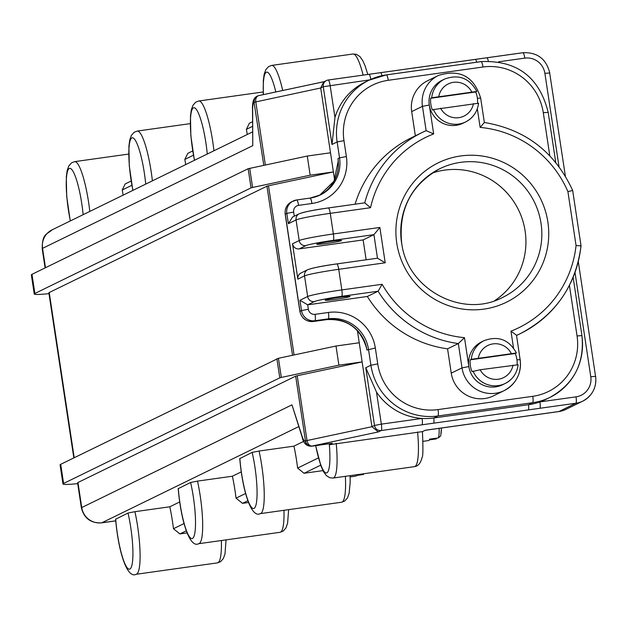 <?xml version="1.0" encoding="UTF-8"?>
<svg xmlns="http://www.w3.org/2000/svg" width="627" height="627" viewBox="0 0 627 627"><rect width="100%" height="100%" fill="white"/><g stroke="black" fill="none" stroke-linecap="round" stroke-linejoin="round"><path stroke-width="0.94" d="M355.501 476.144A20.887 3.809 -98 0 0 355.728 476.144A20.887 3.809 -98 0 0 355.948 476.081A20.887 3.809 -98 0 0 356.841 474.717M441.447 428.022L440.742 435.851L438.406 437.905L429.691 439.127A20.887 3.809 82 0 1 428.797 440.491A20.887 3.809 82 0 1 428.578 440.562A20.887 3.809 82 0 1 428.351 440.554M433.492 109.553L478.503 103.243A23.873 23.434 -116 0 1 465.587 121.959A23.873 23.434 -116 0 1 433.492 109.553L432.465 110.054A23.873 23.434 -116 0 1 430.835 104.27A23.873 23.434 -116 0 1 430.678 98.274L431.705 97.773A23.873 23.434 -116 0 1 444.629 79.057C458.752 73.97 469.474 78.077 476.802 91.385L475.697 91.965A23.873 23.434 -116 0 1 477.319 97.749A23.873 23.434 -116 0 1 477.531 103.134M444.629 79.057L442.059 80.311A23.873 23.434 64 0 0 429.291 105.022A23.873 23.434 64 0 0 463.016 123.213L465.587 121.959C473.142 117.97 477.476 111.708 478.589 103.173L478.503 103.243M517.087 364.679A23.873 23.434 64 0 0 516.875 359.302A23.873 23.434 64 0 0 515.253 353.51L470.234 359.82A23.873 23.434 64 0 0 470.391 365.815A23.873 23.434 64 0 0 472.021 371.607L480.141 369.75L518.059 364.796A23.873 23.434 -116 0 1 505.143 383.505A23.873 23.434 -116 0 1 473.048 371.106M470.234 359.82L471.261 359.326A23.873 23.434 -116 0 1 484.185 340.61L481.614 341.864A23.873 23.434 64 0 0 468.847 366.568A23.873 23.434 64 0 0 502.572 384.759L505.143 383.505C512.698 379.523 517.032 373.261 518.145 364.726L518.059 364.796M484.185 340.61C498.308 335.523 509.03 339.63 516.358 352.93L515.253 353.51M325.397 300.035A12.532 0.729 171.4 0 0 325.209 300.2A12.532 0.729 171.4 0 0 336.574 299.22A12.532 0.729 171.4 0 0 349.803 296.618A12.532 0.729 171.4 0 0 349.991 296.453A12.532 0.729 171.4 0 0 338.627 297.433A12.532 0.729 171.4 0 0 325.397 300.035M316.933 244.075A12.532 0.729 171.4 0 0 316.745 244.24A12.532 0.729 171.4 0 0 328.109 243.252A12.532 0.729 171.4 0 0 341.339 240.65A12.532 0.729 171.4 0 0 341.527 240.486A12.532 0.729 171.4 0 0 330.163 241.473A12.532 0.729 171.4 0 0 316.933 244.075M494.531 300.756A71.611 70.295 64 0 0 525.12 231.034A71.611 70.295 64 0 0 432.16 173.083M516.28 353.009L471.261 359.326M476.724 91.464L431.705 97.773M422.418 431.65L425.302 430.24L558.955 411.508L575.876 403.239L381.208 430.53L378.332 431.932L371.936 426.705L374.499 425.451L365.768 367.72L376.49 392.087A59.683 58.577 64 0 0 422.073 418.428A59.683 58.577 64 0 0 433.821 417.982L528.537 404.705A59.683 58.577 64 0 0 539.925 401.907A59.683 58.577 64 0 0 545.827 399.423L549.934 397.416A59.683 58.577 -116 0 1 532.644 402.699L437.92 415.975A59.683 58.577 -116 0 1 370.902 365.22L368.496 349.31A35.81 35.143 64 0 0 328.282 318.853L314.919 320.726A11.937 11.717 -116 0 1 301.516 310.577L299.957 300.27L307.685 304.84L367.336 296.477A111.896 109.835 64 0 0 447.56 348.824L451.244 373.151A29.837 29.289 64 0 0 493.394 395.888L504.171 390.621A29.837 29.289 -116 0 1 462.013 367.884L458.337 343.565L464.482 337.663L468.847 366.568L462.013 367.884L451.244 373.151M549.816 155.817L543.295 112.695A53.71 52.723 64 0 0 482.978 67.011L388.254 80.295A5.964 1.089 -98 0 0 386.404 74.879L369.052 80.185L364.945 82.192A59.683 58.577 64 0 0 334.959 117.468L332.004 144.461L337.138 141.953A59.683 58.577 -116 0 1 369.052 80.185A59.683 58.577 -116 0 1 386.342 74.903A5.964 1.089 -98 0 1 386.404 74.879L481.121 61.603A5.964 1.089 -98 0 0 481.066 61.626L386.467 74.887M285.293 214.254L285.183 214.207C284.65 208.642 286.805 204.496 291.657 201.776A11.937 11.717 64 0 0 285.277 214.128L299.972 311.329A11.937 11.717 64 0 0 313.382 321.479L326.745 319.605A35.81 35.143 -116 0 1 366.96 350.062L365.745 344.772M338.408 163.78L338 158.615L339.544 157.863L337.138 141.953L343.972 140.644L346.378 156.546A41.774 41.006 -116 0 1 311.94 203.485L298.57 205.358A5.964 5.855 64 0 0 293.655 212.059L294.275 216.19M334.622 179.965L320.71 87.984L323.689 81.918L326.471 80.554A5.964 5.855 -116 0 1 328.195 80.029A5.964 1.089 82 0 1 328.258 80.005A5.964 1.089 82 0 1 330.115 85.413L334.959 117.468M60.709 464.309L63.601 483.456A41.774 2.437 171.4 0 0 62.974 483.997L60.082 464.858A41.774 2.437 -8.6 0 1 60.709 464.309L278.427 358.291L281.327 377.43L338.893 365.165L362.14 361.904L297.222 375.745L307.018 440.538L371.936 426.705L357.406 330.633M299.22 248.88L363.143 239.922L373.919 234.655L333.235 240.36A23.873 1.395 171.4 0 0 305.89 245.619L299.22 248.88A5.964 5.855 -116 0 1 292.519 243.801L297.864 279.148A5.964 5.855 -116 0 1 301.054 272.972L307.724 269.712A5.964 5.855 -116 0 0 304.534 275.888L297.864 279.148M301.987 435.961A5.964 4.052 162.1 0 0 302.12 436.972L291.963 404.854L301.987 435.961A17.901 3.26 -98 0 0 305.278 441.047L307.018 440.538A5.964 4.271 78 0 0 312.175 446.032L332.318 443.273L329.34 444.731L422.418 431.611C423.186 448.266 423.045 456.918 422.01 457.577C420.701 463.11 418.185 466.127 414.455 466.645A44.76 8.159 -98 0 0 417.59 431.987M328.321 80.005L380.518 72.685A5.964 1.089 82 0 1 380.581 72.669A5.964 1.089 82 0 1 381.976 75.679M63.601 483.456L279.783 377.846L276.883 358.707M338.893 365.165L336.001 346.018L359.24 342.765M278.427 358.291L336.001 346.018M320.663 465.163L304.064 473.275L322.944 470.626M247.822 500.754L242.5 503.348L248.472 502.509M186.258 530.826L179.918 533.922L187.05 532.919M115.713 519.195L128.01 513.035L134.923 511.687A44.76 8.159 82 0 1 136.106 574.285L217.467 562.874A44.76 8.159 -98 0 0 221.378 540.529M178.295 488.621L190.6 482.461L197.505 481.113A44.76 8.159 82 0 1 198.696 543.711L280.05 532.299A44.76 8.159 -98 0 0 283.976 510.307M239.859 458.549L252.156 452.388L259.069 451.04A44.76 8.159 82 0 1 260.252 513.631L341.613 502.227A44.76 8.159 -98 0 0 345.383 476.324M332.318 443.273A23.873 4.35 82 0 1 332.075 443.352A23.873 4.35 82 0 1 331.808 443.344M378.332 431.932L312.175 446.032A5.964 5.855 -116 0 1 305.474 440.953L295.678 376.153L77.96 482.516L81.745 507.549L291.963 404.854M304.064 473.275L297.606 468.079A44.76 8.159 -98 0 0 293.938 446.15L259.069 451.04M242.5 503.348L236.05 498.151A44.76 8.159 -98 0 0 232.374 476.222L197.505 481.113M179.918 533.922L173.46 528.726A44.76 8.159 -98 0 0 169.792 506.796L134.923 511.687M31.977 274.328L34.877 293.475A41.774 2.437 171.4 0 0 34.242 294.024L31.35 274.877A41.774 2.437 -8.6 0 1 31.977 274.328L248.151 168.726L307.269 156.045L330.507 152.784M34.877 293.475L251.051 187.873L248.151 168.726M252.548 126.34L246.38 129.358A44.76 8.159 82 0 1 247.265 134.491M246.38 129.358L249.342 123.292L252.532 121.732M193.422 155.23L184.824 159.43A44.76 8.159 82 0 1 185.702 164.564M184.824 159.43L187.779 153.364L192.701 150.966M131.866 185.302L122.234 190.005A44.76 8.159 82 0 1 123.119 195.146M122.234 190.005L125.196 183.938L131.145 181.038M249.703 168.31L252.595 187.457L310.161 175.184L307.269 156.045M310.161 175.184L333.407 171.931L268.489 185.764L294.079 354.953M62.974 483.997A41.774 2.437 171.4 0 0 77.724 483.644M298.773 426.579L101.856 522.777A17.901 17.572 -116 0 1 81.745 507.549L81.369 507.76L77.599 482.829A23.873 1.395 -8.6 0 1 77.96 482.516M295.678 376.153L297.222 375.745M281.327 377.43L279.783 377.846M169.792 506.796L179.683 501.968M232.374 476.222L241.238 471.888M293.938 446.15L303.86 441.298M292.519 355.29L266.945 186.18L49.227 292.535L74.205 457.718M34.242 294.024A41.774 2.437 171.4 0 0 48.992 293.663M73.829 457.898L48.867 292.848A23.873 1.395 -8.6 0 1 49.227 292.535M266.945 186.18L268.489 185.764M252.595 187.457L251.051 187.873M367.336 296.477L378.112 291.218L382.125 284.282A105.932 103.972 64 0 0 464.482 337.663M447.56 348.824L458.337 343.565A111.896 109.835 -116 0 1 378.112 291.218L341.699 296.32A23.873 1.395 171.4 0 0 314.354 301.587L307.685 304.84L308.351 309.26A5.964 5.855 64 0 0 315.052 314.339L328.423 312.465A41.774 41.006 -116 0 1 375.33 347.993L377.736 363.903A53.71 52.723 64 0 0 438.061 409.588L532.778 396.311A53.71 52.723 64 0 0 577.059 335.962L569.418 285.387M364.749 202.842A111.896 109.835 -116 0 1 422.175 132.493L411.398 137.76A111.896 109.835 64 0 0 355.086 204.198M411.688 111.598L422.457 106.331A29.837 29.289 -116 0 1 438.414 75.452L427.645 80.711A29.837 29.289 64 0 0 411.688 111.598L415.348 135.832M363.143 239.922L366.152 259.797M263.787 165.309L254.053 102.334A17.901 3.26 -98 0 0 252.65 109.717L252.767 145.66L42.55 248.355L42.205 248.762L45.097 267.925M115.736 520.833L101.362 522.84M252.767 145.66L252.493 108.918A5.964 3.527 -0.2 0 0 252.65 109.717M324.175 81.675L259.17 95.531A5.964 4.271 78 0 0 258.818 95.586A5.964 4.271 78 0 0 255.792 101.817L265.346 164.979M368.935 74.315A5.964 1.089 82 0 1 368.997 74.299A5.964 1.089 82 0 1 370.8 79.37M380.644 72.669L486.787 57.794A5.964 1.089 82 0 1 486.842 57.778A5.964 1.089 82 0 1 488.3 61.046M539.792 408.295A5.964 1.089 -98 0 0 539.925 401.907L576.017 396.844A17.901 17.572 64 0 0 590.775 376.733L575.014 272.494M421.94 424.816A5.964 1.089 -98 0 0 422.073 418.428L381.341 424.134L376.49 392.087M292.519 243.801L299.189 240.549L296.069 219.928A5.964 5.855 64 0 1 299.259 213.752L292.543 217.036L288.373 223.69L286.813 213.376A11.937 11.717 -116 0 1 296.657 199.966A5.964 1.089 -98 0 1 296.72 199.95L310.083 198.077A5.964 1.089 -98 0 0 310.02 198.093A35.81 35.143 64 0 0 320.389 194.919A35.81 35.143 64 0 0 339.544 157.863L346.378 156.546M328.462 207.945L364.812 202.834L328.399 207.937A5.964 1.089 82 0 1 330.257 213.345L333.376 233.965L379.86 227.452L373.919 234.655L377.478 258.206L385.205 262.791L338.721 269.312L341.833 289.925L382.125 284.282M364.749 202.858L370.541 207.702L330.257 213.345A29.837 1.74 171.4 0 0 296.069 219.928L288.373 223.69M433.665 133.919L429.291 105.022L422.457 106.331L426.133 130.659L422.175 132.493A111.896 109.835 -116 0 1 426.133 130.659L433.665 133.919A105.932 103.972 64 0 0 370.541 207.702M484.326 122.484C525.536 129.428 554.981 152.087 572.663 190.467L567.905 191.611A105.932 103.972 64 0 0 480.157 127.406L484.35 122.508L480.658 98.11L477.398 98.29M516.954 359.843L520.214 359.663C521.562 373.559 516.209 383.873 504.171 390.621A29.837 29.289 -116 0 0 520.128 359.741L516.523 335.265L510.966 331.15A105.932 103.972 64 0 0 576.056 245.525L581.041 245.878L572.663 190.467M299.957 300.27L307.653 296.508L304.534 275.888A29.837 1.74 171.4 0 1 338.721 269.312A5.964 1.089 -98 0 0 336.864 263.904L377.556 258.199L336.926 263.904M475.697 91.965L430.678 98.274M436.353 438.908L429.362 439.888M363.511 474.498L356.512 475.478M438.406 437.905A20.887 3.809 -98 0 0 439.104 428.351M439.856 168.687C411.179 184.722 398.443 209.402 401.648 242.735C406.907 289.125 462.452 319.065 502.729 297.386A71.611 70.295 64 0 0 541.023 223.259A71.611 70.295 64 0 0 439.856 168.687A71.611 70.295 64 0 0 401.539 242.688M396.773 243.127A77.583 76.149 -116 0 1 460.735 155.958A77.583 76.149 -116 0 1 547.865 221.942A77.583 76.149 -116 0 1 483.903 309.119A77.583 76.149 -116 0 1 396.773 243.127M275.809 91.965A38.788 7.069 -98 0 0 266.287 72.254A38.788 7.069 -98 0 0 263.426 94.599M207.286 154.023A38.788 7.069 -98 0 0 193.437 107.836A38.788 7.069 -98 0 0 194.511 160.269M145.723 184.103A38.788 7.069 -98 0 0 131.882 137.916A38.788 7.069 -98 0 0 132.948 190.342M83.14 214.677A38.788 7.069 -98 0 0 69.291 168.491A38.788 7.069 -98 0 0 70.365 220.916M441.369 428.029A17.901 3.26 82 0 1 440.844 434.401M511.232 353.362A17.901 17.572 64 0 0 478.362 357.97M471.676 91.808A17.901 17.572 64 0 0 438.806 96.417M379.86 227.452L385.205 262.791M513.505 347.93L510.966 331.15M576.056 245.525L567.905 191.611M480.157 127.406L477.335 108.761M369.726 79.864L323.273 86.73L320.71 87.984L254.248 102.232A5.964 5.855 -116 0 1 258.583 95.641M365.768 367.72L370.902 365.22L377.736 363.903M366.96 350.062L375.33 347.993M332.004 144.461L323.273 86.73A5.964 5.855 -116 0 1 326.471 80.554A5.964 5.964 0 0 1 328.258 80.005L475.305 59.385A5.964 1.089 82 0 1 476.653 62.23M313.249 321.494A5.964 1.089 -98 0 0 313.32 321.502C306.117 321.8 301.642 318.43 299.886 311.407L285.183 214.207L286.813 213.376L293.655 212.059M299.886 311.407L301.516 310.577L308.351 309.26M326.62 319.621A5.964 1.089 -98 0 0 326.683 319.629A5.964 1.089 -98 0 0 326.745 319.605L328.282 318.853A5.964 1.089 82 0 0 328.423 312.465M366.356 347.46C360.063 327.835 346.841 318.555 326.683 319.629L313.32 321.502A5.964 1.089 -98 0 0 313.382 321.479L314.919 320.726A5.964 1.089 82 0 0 315.052 314.339M296.783 199.95L310.02 198.093M338 158.615A35.81 35.143 -116 0 1 319.621 195.287L333.972 181.211L338.212 161.28M581.848 335.649A59.683 58.577 -116 0 1 549.934 397.416C573.956 383.959 584.623 363.346 581.934 335.57L581.848 335.649M528.247 409.909A5.964 1.089 -98 0 0 528.537 404.705L532.644 402.699A5.964 1.089 82 0 0 532.778 396.311M433.523 423.186A5.964 1.089 -98 0 0 433.821 417.982L437.92 415.975A5.964 1.089 82 0 0 438.061 409.588M486.913 57.778L522.871 52.739A5.964 1.089 82 0 1 522.934 52.715A5.964 1.089 82 0 1 524.791 58.131L498.575 61.799M115.697 519.054A38.788 7.069 -98 0 0 129.875 569.057A38.788 7.069 -98 0 0 128.01 513.035M178.287 488.48A38.788 7.069 -98 0 0 192.458 538.483A38.788 7.069 -98 0 0 190.6 482.461M239.843 458.4A38.788 7.069 -98 0 0 254.021 508.411A38.788 7.069 -98 0 0 252.156 452.388M315.749 445.64A38.788 7.069 -98 0 0 326.369 472.962A38.788 7.069 -98 0 0 329.34 444.731M336.229 443.391A44.76 8.159 82 0 1 333.102 478.048L414.455 466.645M263.301 94.63L263.309 80.562L264.147 74.354L265.77 69.754L268.536 66.627L271.671 65.404A44.76 8.159 82 0 1 282.699 90.492M363.119 75.122A44.76 8.159 -98 0 0 353.032 54L271.671 65.404M194.401 160.316L190.851 135.785L190.459 116.152L191.306 109.937L192.928 105.344L195.687 102.209L198.83 100.986A44.76 8.159 82 0 1 213.948 150.77M132.846 190.389L129.287 165.857L128.896 146.224L129.742 140.009L131.364 135.416L134.123 132.281L137.266 131.059A44.76 8.159 82 0 1 152.392 180.842M70.255 220.963L66.697 196.431L66.313 176.798L67.16 170.583L68.774 165.99L71.541 162.863L74.684 161.633A44.76 8.159 82 0 1 89.802 211.417M252.571 131.905L52.119 229.827A17.901 17.572 -116 0 0 42.55 248.355L45.481 267.737M297.606 468.079L318.422 457.906M236.05 498.151L245.58 493.496M173.46 528.726L184.017 523.569M559.002 166.633L544.894 73.359A17.901 17.572 64 0 0 524.791 58.131M580.955 245.972A111.896 109.835 -116 0 1 520.41 333.58A111.896 109.835 -116 0 1 516.538 335.374M388.254 80.295A53.71 52.723 64 0 0 343.972 140.644M300.991 213.219A23.873 1.395 -8.6 0 1 328.336 207.96A5.964 1.089 82 0 1 328.399 207.937C314.48 209.849 304.761 211.785 299.259 213.752M309.456 269.187A23.873 1.395 -8.6 0 1 336.801 263.92A5.964 1.089 -98 0 1 336.864 263.904C322.881 265.817 313.163 267.76 307.724 269.712M305.89 245.619A5.964 5.855 64 0 1 299.189 240.549A29.837 1.74 -8.6 0 1 333.376 233.965A5.964 1.089 82 0 1 333.235 240.36M314.354 301.587A5.964 5.855 -116 0 1 307.653 296.508A29.837 1.74 -8.6 0 1 341.833 289.925A5.964 1.089 -98 0 1 341.699 296.32M578.306 261.647L595.564 376.419A23.873 23.434 -116 0 1 582.796 401.123A23.873 23.434 -116 0 1 575.876 403.239A5.964 1.089 -98 0 0 576.017 396.844M425.177 430.302L558.704 411.586A23.873 4.35 82 0 0 558.955 411.508A23.873 23.434 64 0 0 565.875 409.392L582.796 401.123C592.437 395.715 596.724 387.455 595.65 376.341L590.775 376.733M565.875 409.392A23.873 23.873 0 0 1 558.704 411.586A23.873 4.35 82 0 1 558.445 411.578M305.278 441.047A5.964 5.855 -116 0 0 311.98 446.126A23.873 4.35 82 0 1 311.729 446.205L332.075 443.352M254.053 102.334A5.964 5.855 -116 0 1 257.344 96.103M381.208 430.53A5.964 5.855 -116 0 1 374.499 425.451L381.341 424.134A5.964 1.089 -98 0 1 381.208 430.53M475.242 59.408A5.964 1.089 82 0 1 475.305 59.385L522.934 52.715C537.3 52.135 546.25 58.883 549.769 72.967L544.894 73.359M549.683 73.046L565.366 176.116M480.572 98.188L480.658 98.11C473.957 76.384 459.873 68.829 438.414 75.452M577.059 335.962L581.934 335.57L573.133 277.346M543.295 112.695L548.084 112.382M482.978 67.011A5.964 1.089 -98 0 0 481.121 61.603C516.993 60.153 539.345 77.05 548.17 112.311L555.765 162.495M311.94 203.485A5.964 1.089 -98 0 0 310.083 198.077L320.389 194.919M298.57 205.358A5.964 1.089 -98 0 0 296.72 199.95L291.657 201.776M480.141 369.75A17.901 17.572 64 0 0 513.011 365.141M440.585 108.205A17.901 17.572 64 0 0 473.456 103.596M198.83 100.986L263.183 91.965M137.266 131.059L190.247 123.637M74.684 161.633L128.692 154.07M516.554 335.461L520.41 333.58C555.616 315.036 575.829 285.802 581.041 245.886M115.736 520.872L101.613 522.855C90.758 523.326 84.01 518.294 81.369 507.76M52.119 229.827C46.617 234.78 42.244 233.51 42.205 248.762M324.253 81.635L258.818 95.586A5.964 5.964 0 0 0 257.438 96.056L257.242 96.15C253.849 97.491 252.266 101.746 252.493 108.918M302.12 436.972C303.397 443.344 306.603 446.424 311.729 446.205M350.101 475.666L350.187 482.226L349.153 493.206L347.507 497.885L344.74 501.012L341.613 502.227M288.632 509.657L287.589 523.279L285.943 527.965L283.177 531.085L280.05 532.299M226.041 539.871L225.007 553.853L223.361 558.539L220.594 561.667L217.467 562.874M367.798 74.464L365.047 65.733L362.79 60.654L359.906 56.563L356.387 54.306L353.032 54M315.64 445.656L320.844 465.649L323.407 471.504L326.259 475.517L329.778 477.743L333.102 478.048M239.741 458.494C242.72 492.704 251.654 518.38 260.252 513.631M178.178 488.566C181.156 522.777 190.091 548.453 198.696 543.711M115.595 519.14C118.574 553.351 127.5 579.027 136.106 574.285M428.578 440.562L422.99 441.337M355.728 476.144L350.14 476.928"/></g></svg>
